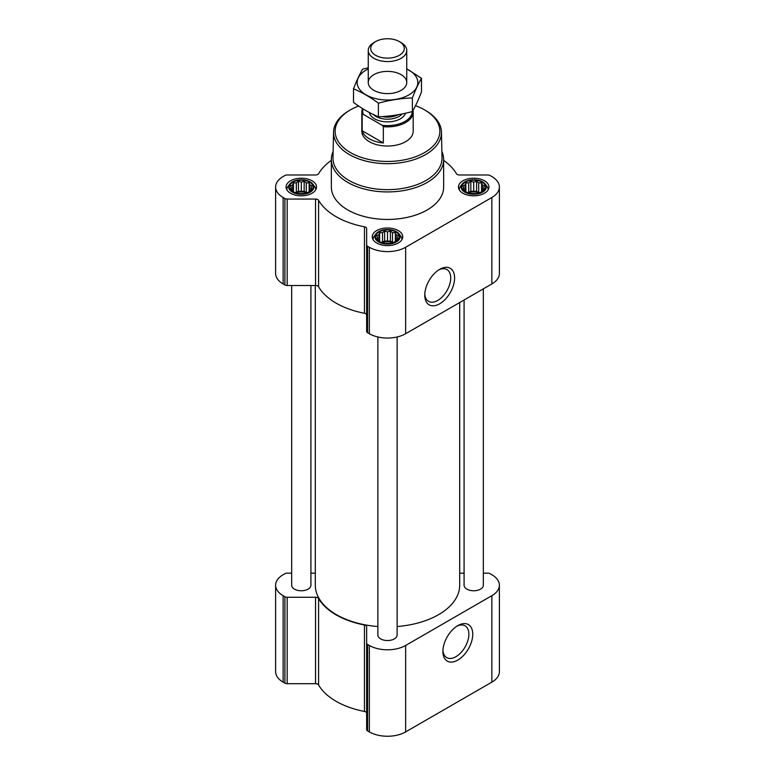<?xml version="1.0" encoding="UTF-8"?>
<svg xmlns="http://www.w3.org/2000/svg" width="775" height="775" viewBox="0 0 775 775"><rect width="100%" height="100%" fill="white"/><g stroke="black" fill="none" stroke-linecap="round" stroke-linejoin="round"><path stroke-width="1.16" d="M438.679 269.952A18.358 10.598 -60 0 1 446.913 269.545A18.358 10.598 -60 0 1 449.733 284.26A18.358 10.598 -60 0 1 437.739 300.438A18.358 10.598 -60 0 1 428.556 301.349A18.358 10.598 -60 0 1 424.787 294.006M312.025 189.042L309.147 191.919L306.27 192.907L304.168 193.576L298.414 193.576L293.434 191.919L290.557 189.042L291.323 187.918L290.557 185.719L292.659 185.041L293.434 182.842L296.312 182.939L298.414 181.185L301.291 182.164L304.168 181.185L306.27 182.939L309.147 182.842L309.923 185.041L312.025 185.719L311.259 187.918L312.025 189.042M309.68 182.173A11.867 6.849 180 0 1 304.362 193.643A11.867 6.849 180 0 1 289.821 185.244A11.867 6.849 180 0 1 309.68 182.173M484.443 189.042L481.566 191.919L478.688 192.907L476.586 193.576L470.832 193.576L465.853 191.919L462.975 189.042L463.741 187.918L462.975 185.719L465.077 185.041L465.853 182.842L468.73 182.939L470.832 181.185L473.709 182.164L476.586 181.185L478.688 182.939L481.566 182.842L482.341 185.041L484.443 185.719L483.677 187.918L484.443 189.042M482.108 182.173A11.867 6.849 180 0 1 476.78 193.643A11.867 6.849 180 0 1 462.239 185.244A11.867 6.849 180 0 1 482.108 182.173M398.234 238.816L395.357 241.693L392.479 242.672L390.377 243.35L384.623 243.35L379.643 241.693L376.766 238.816L377.532 237.693L376.766 235.493L378.868 234.815L379.643 232.616L382.521 232.713L384.623 230.95L387.5 231.938L390.377 230.95L392.479 232.713L395.357 232.616L396.132 234.815L398.234 235.493L397.468 237.693L398.234 238.816M395.889 231.948A11.867 6.849 180 0 1 390.571 243.418A11.867 6.849 180 0 1 376.03 235.019A11.867 6.849 180 0 1 395.889 231.948M331.351 160.386A72.666 41.957 0 0 0 318.583 173.716A3.207 1.85 0 0 1 315.541 174.985L287.176 174.985A3.207 1.85 0 0 0 284.909 175.528L283.137 176.545A25.672 14.822 0 0 0 275.619 187.027A25.672 14.822 0 0 0 283.137 197.499L284.909 198.516A3.207 1.85 0 0 0 287.176 199.059L315.541 199.059A3.207 1.85 0 0 1 318.583 200.328A72.666 41.957 0 0 0 364.453 226.813A3.207 1.85 0 0 1 366.643 228.567L366.643 244.948A3.207 1.85 0 0 0 367.582 246.256L369.355 247.273A25.672 14.822 0 0 0 405.645 247.273L491.863 197.499A25.672 14.822 0 0 0 499.381 187.027A25.672 14.822 0 0 0 491.863 176.545L490.091 175.528A3.207 1.85 0 0 0 487.824 174.985L459.459 174.985A3.207 1.85 0 0 1 456.417 173.716A72.666 41.957 0 0 0 443.649 160.386M275.619 187.027L275.619 273.468A25.672 14.822 0 0 0 283.137 283.95L284.909 284.968A3.207 1.85 0 0 0 287.176 285.51L315.541 285.51A3.207 1.85 0 0 1 318.583 286.779A72.666 41.957 0 0 0 364.453 313.265A3.207 1.85 0 0 1 366.643 315.018M366.643 244.948L366.643 331.39A3.207 1.85 0 0 0 367.582 332.707L369.355 333.725A25.672 14.822 0 0 0 405.645 333.725L491.863 283.95A25.672 14.822 0 0 0 499.381 273.468L499.381 187.027M439.677 303.8A21.109 12.187 -60 0 1 424.758 295.188A21.109 12.187 -60 0 1 439.677 269.332A21.109 12.187 -60 0 1 454.605 277.954A21.109 12.187 -60 0 1 439.677 303.8M484.482 180.798A15.238 8.796 180 0 1 488.948 187.027A15.238 8.796 180 0 1 473.709 195.823A15.238 8.796 180 0 1 458.471 187.027A15.238 8.796 180 0 1 467.877 178.889A15.238 8.796 180 0 1 484.482 180.798M312.063 180.798A15.238 8.796 180 0 1 316.529 187.027A15.238 8.796 180 0 1 301.291 195.823A15.238 8.796 180 0 1 286.052 187.027A15.238 8.796 180 0 1 295.459 178.889A15.238 8.796 180 0 1 312.063 180.798M398.272 230.572A15.238 8.796 180 0 1 402.738 236.792A15.238 8.796 180 0 1 387.5 245.597A15.238 8.796 180 0 1 372.262 236.792A15.238 8.796 180 0 1 381.668 228.664A15.238 8.796 180 0 1 398.272 230.572M441.876 151.435A56.149 32.414 180 0 1 443.649 159.514L443.649 187.027A56.149 32.414 180 0 1 387.5 219.441A56.149 32.414 180 0 1 331.351 187.027L331.351 159.514A56.149 32.414 180 0 1 333.124 151.435M377.871 336.98L377.871 634.987A9.629 5.561 0 0 0 380.69 638.91A9.629 5.561 0 0 0 391.181 640.121A9.629 5.561 0 0 0 397.129 634.987L397.129 336.98M291.662 285.51L291.662 585.212A9.629 5.561 0 0 0 294.481 589.136A9.629 5.561 0 0 0 304.972 590.347A9.629 5.561 0 0 0 310.92 585.212L310.92 285.51M464.08 299.983L464.08 585.212A9.629 5.561 0 0 0 466.908 589.136A9.629 5.561 0 0 0 477.39 590.347A9.629 5.561 0 0 0 483.338 585.212L483.338 288.872M315.309 285.51L315.309 585.212A72.191 41.676 0 0 0 336.457 614.682A72.191 41.676 0 0 0 377.871 626.52M397.129 626.52A72.191 41.676 0 0 0 459.691 585.212L459.691 302.521M291.662 573.171L287.176 573.171A3.207 1.85 0 0 0 284.909 573.713L283.137 574.73A25.672 14.822 0 0 0 275.619 585.212A25.672 14.822 0 0 0 283.137 595.684L284.909 596.711A3.207 1.85 0 0 0 287.176 597.254L315.541 597.254A3.207 1.85 0 0 1 318.583 598.513A72.666 41.957 0 0 0 364.453 624.999A3.207 1.85 0 0 1 366.643 626.752L366.643 643.134A3.207 1.85 0 0 0 367.582 644.442L369.355 645.459A25.672 14.822 0 0 0 405.645 645.459L491.863 595.684A25.672 14.822 0 0 0 499.381 585.212A25.672 14.822 0 0 0 491.863 574.73L490.091 573.713A3.207 1.85 0 0 0 487.824 573.171L483.338 573.171M464.08 573.171L459.691 573.171M315.309 573.171L310.92 573.171M275.619 585.212L275.619 671.654A25.672 14.822 0 0 0 283.137 682.136L284.909 683.153A3.207 1.85 0 0 0 287.176 683.695L315.541 683.695A3.207 1.85 0 0 1 318.583 684.964A72.666 41.957 0 0 0 364.453 711.45A3.207 1.85 0 0 1 366.643 713.203M366.643 643.134L366.643 729.585A3.207 1.85 0 0 0 367.582 730.893L369.355 731.91A25.672 14.822 0 0 0 405.645 731.91L491.863 682.136A25.672 14.822 0 0 0 499.381 671.654L499.381 585.212M457.831 660.077A21.109 12.187 -60 0 1 442.903 651.455A21.109 12.187 -60 0 1 457.831 625.609A21.109 12.187 -60 0 1 472.75 634.221A21.109 12.187 -60 0 1 457.831 660.077M415.516 105.691A52.361 30.235 180 0 1 424.526 109.847L424.526 109.847A52.361 30.235 180 0 1 424.526 152.597A52.361 30.235 180 0 1 350.474 152.597A52.361 30.235 180 0 1 350.474 109.847A52.361 30.235 180 0 1 358.612 106.01M413.007 110.418A25.672 14.822 180 0 1 413.172 112.055L413.172 131.227A25.672 14.822 180 0 1 387.5 146.039A25.672 14.822 180 0 1 361.828 131.227L361.828 112.055A25.672 14.822 180 0 1 362.555 108.578M425.659 110.505L424.526 109.847L425.659 110.505A53.969 31.155 180 0 1 441.459 132.147A53.969 31.155 180 0 1 387.5 163.69A53.969 31.155 180 0 1 333.541 132.147A53.969 31.155 180 0 1 349.341 110.505L350.474 109.847M441.459 132.147L442.012 157.8A54.512 31.475 180 0 1 387.5 189.652A54.512 31.475 180 0 1 332.988 157.8L333.541 132.147M443.649 159.514A56.149 32.414 180 0 1 387.5 191.929A56.149 32.414 180 0 1 331.351 159.514M396.403 231.657A12.584 7.266 180 0 1 398.989 233.827A12.584 7.266 180 0 1 387.5 244.057A12.584 7.266 180 0 1 376.011 233.827A12.584 7.266 180 0 1 396.403 231.657M398.989 233.827L400.685 236.017A14.434 8.331 180 0 1 401.934 239.417A14.434 8.331 180 0 1 401.934 239.62L401.934 239.417M373.066 239.417L373.066 239.611A14.434 8.331 180 0 1 373.066 239.417A14.434 8.331 180 0 1 374.315 236.017L376.011 233.827M482.612 181.883A12.584 7.266 180 0 1 485.198 184.053A12.584 7.266 180 0 1 473.709 194.292A12.584 7.266 180 0 1 462.22 184.053A12.584 7.266 180 0 1 482.612 181.883M485.198 184.053L486.894 186.242A14.434 8.331 180 0 1 488.143 189.642A14.434 8.331 180 0 1 488.143 189.846L488.143 189.642M459.275 189.642L459.275 189.836A14.434 8.331 180 0 1 459.275 189.642A14.434 8.331 180 0 1 460.534 186.242L462.22 184.053M310.194 181.883A12.584 7.266 180 0 1 312.78 184.053A12.584 7.266 180 0 1 301.291 194.292A12.584 7.266 180 0 1 289.802 184.053A12.584 7.266 180 0 1 310.194 181.883M312.78 184.053L314.466 186.242A14.434 8.331 180 0 1 315.725 189.642A14.434 8.331 180 0 1 315.725 189.846L315.725 189.642M286.857 189.642L286.857 189.836A14.434 8.331 180 0 1 286.857 189.642A14.434 8.331 180 0 1 288.106 186.242L289.802 184.053M395.357 232.616L395.357 241.693M396.132 234.815L396.132 240.57M392.479 232.713L392.479 242.294L390.377 241.073L384.623 241.073L381.668 242.42M393.332 242.42L392.479 242.294M390.377 230.95L390.377 241.073M387.5 231.938L387.5 241.519M384.623 230.95L384.623 241.073M382.521 232.713L382.521 242.294M379.643 232.616L379.643 241.693M378.868 234.815L378.868 240.57M377.532 237.693L377.532 239.494M397.468 237.693L397.468 239.494M392.722 242.604A9.629 5.561 0 0 0 382.278 242.604M481.566 182.842L481.566 191.919M482.341 185.041L482.341 190.795M478.688 182.939L478.688 192.52L476.586 191.299L470.832 191.299L467.887 192.646M479.541 192.646L478.688 192.52M476.586 181.185L476.586 191.299M473.709 182.164L473.709 191.745M470.832 181.185L470.832 191.299M468.73 182.939L468.73 192.52M465.853 182.842L465.853 191.919M465.077 185.041L465.077 190.795M463.741 187.918L463.741 189.72M483.677 187.918L483.677 189.72M478.931 192.83A9.629 5.561 0 0 0 468.488 192.83M309.147 182.842L309.147 191.919M309.923 185.041L309.923 190.795M306.27 182.939L306.27 192.52L304.168 191.299L298.414 191.299L295.459 192.646M307.113 192.646L306.27 192.52M304.168 181.185L304.168 191.299M301.291 182.164L301.291 191.745M298.414 181.185L298.414 191.299M296.312 182.939L296.312 192.52M293.434 182.842L293.434 191.919M292.659 185.041L292.659 190.795M291.323 187.918L291.323 189.72M311.259 187.918L311.259 189.72M306.512 192.83A9.629 5.561 0 0 0 296.069 192.83M456.824 626.229A18.358 10.598 -60 0 1 465.068 625.822A18.358 10.598 -60 0 1 467.877 640.538A18.358 10.598 -60 0 1 455.884 656.716A18.358 10.598 -60 0 1 446.71 657.617A18.358 10.598 -60 0 1 442.942 650.283M412.252 111.552A24.761 14.299 180 0 1 382.191 125.279L363.32 114.38A24.761 14.299 180 0 1 363.088 108.917M363.32 114.38L362.177 114.458A25.672 14.822 180 0 1 361.828 112.055M413.172 112.055A25.672 14.822 180 0 1 383.334 126.674L382.191 125.279M383.334 126.674L383.334 142.968L362.177 130.752A25.672 14.822 0 0 0 383.334 142.968M362.177 114.458L362.177 130.752M401.111 42.596L399.377 41.588A16.788 9.697 180 0 1 399.377 41.588A16.788 9.697 180 0 1 399.367 55.296A16.788 9.697 180 0 1 375.633 55.296A16.788 9.697 180 0 1 375.623 41.588A16.788 9.697 180 0 1 399.367 41.588L401.111 42.596A19.249 11.112 180 0 1 406.749 50.453A19.249 11.112 180 0 1 387.5 61.564A19.249 11.112 180 0 1 368.251 50.453A19.249 11.112 180 0 1 373.889 42.596L375.623 41.588M421.493 78.304L421.493 91.896C418.461 99.791 415.419 106.33 412.387 111.523C401.053 114.632 389.718 116.386 378.394 116.773C370.198 113.402 361.906 108.616 353.507 102.407L353.507 88.825C361.692 92.196 369.985 96.982 378.394 103.191C389.718 100.082 401.053 98.328 412.387 97.931C415.419 90.036 418.461 83.487 421.493 78.304L406.749 68.801M368.251 67.774L362.613 69.198C359.581 74.381 356.539 80.92 353.507 88.825M378.394 116.773L378.394 103.191M412.387 111.523L412.387 97.931M373.889 74.642A19.249 11.112 0 0 0 373.889 90.355A19.249 11.112 0 0 0 401.111 90.355A19.249 11.112 0 0 0 401.111 74.642A19.249 11.112 0 0 0 373.889 74.642M368.251 68.975A30.322 17.505 0 0 0 366.062 70.118A30.322 17.505 0 0 0 366.769 95.277A30.322 17.505 0 0 0 410.285 94.046A30.322 17.505 0 0 0 406.749 68.975M283.137 197.499L283.137 283.95M284.909 198.516L284.909 284.968M287.176 199.059L287.176 285.51M315.541 199.059L315.541 285.51M318.583 200.328L318.583 286.779M364.453 226.813L364.453 313.265M367.582 246.256L367.582 332.707M369.355 247.273L369.355 333.725M405.645 247.273L405.645 333.725M491.863 197.499L491.863 283.95M283.137 595.684L283.137 682.136M284.909 596.711L284.909 683.153M287.176 597.254L287.176 683.695M315.541 597.254L315.541 683.695M318.583 598.513L318.583 684.964M364.453 624.999L364.453 711.45M367.582 644.442L367.582 730.893M369.355 645.459L369.355 731.91M405.645 645.459L405.645 731.91M491.863 595.684L491.863 682.136M405.48 113.237A18.29 10.559 180 0 1 386.851 121.869A18.29 10.559 180 0 1 369.326 112.491M396.916 114.933A16.478 9.513 180 0 1 384.177 116.444M398.495 114.661A16.362 9.445 180 0 1 382.123 116.589M402.147 113.954A16.362 9.445 180 0 1 388.072 119.185A16.362 9.445 180 0 1 373.405 114.545M368.251 50.453L368.251 82.499M406.749 50.453L406.749 82.499"/></g></svg>
